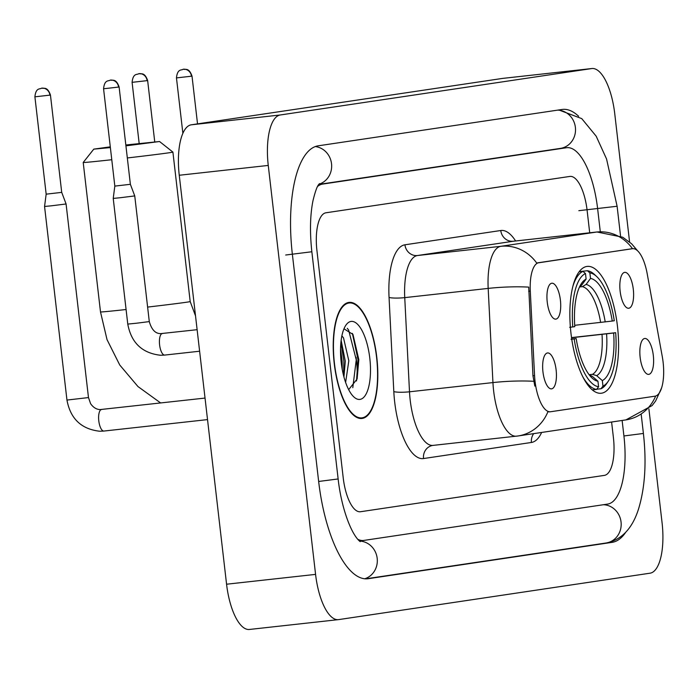 <?xml version="1.0" encoding="UTF-8"?>
<svg xmlns="http://www.w3.org/2000/svg" width="698" height="698" viewBox="0 0 698 698"><rect width="100%" height="100%" fill="white"/><g stroke="black" fill="none" stroke-linecap="round" stroke-linejoin="round"><path stroke-width="1.05" d="M617.468 326.359A63.806 23.488 83.7 0 0 587.21 266.4A63.806 23.488 83.7 0 0 570.973 333.286A63.806 23.488 83.7 0 0 601.231 393.244A63.806 23.488 83.7 0 0 617.468 326.359M547.249 302.155A18.061 6.648 -96.3 0 1 550.338 283.911A18.061 6.648 -96.3 0 1 560.407 300.192A18.061 6.648 -96.3 0 1 554.186 318.785A18.061 6.648 -96.3 0 1 547.249 302.155M620.147 291.293A18.061 6.648 -96.3 0 1 623.227 273.049A18.061 6.648 -96.3 0 1 633.304 289.33A18.061 6.648 -96.3 0 1 627.083 307.914A18.061 6.648 -96.3 0 1 620.147 291.293M542.957 371.886A18.061 6.648 -96.3 0 1 546.045 353.642A18.061 6.648 -96.3 0 1 556.123 369.923A18.061 6.648 -96.3 0 1 549.893 388.516A18.061 6.648 -96.3 0 1 542.957 371.886M640.153 357.402A18.061 6.648 -96.3 0 1 643.242 339.158A18.061 6.648 -96.3 0 1 653.311 355.439A18.061 6.648 -96.3 0 1 647.09 374.032A18.061 6.648 -96.3 0 1 640.153 357.402M662.271 356.547A32.501 11.962 -96.3 0 1 663.1 362.131A32.501 11.962 -96.3 0 1 654.994 396.185L550.609 411.741A32.501 11.962 -96.3 0 1 550.443 411.759A32.501 11.962 -96.3 0 1 534.563 375.585L530.288 291.075A32.501 11.962 -96.3 0 1 538.865 262.657L632.423 248.715A32.501 11.962 -96.3 0 1 632.589 248.689A32.501 11.962 -96.3 0 1 647.177 273.651L662.271 356.547M376.789 357.254A58.388 21.49 83.7 0 0 349.105 302.391A58.388 21.49 83.7 0 0 334.246 363.597A58.388 21.49 83.7 0 0 361.93 418.46A58.388 21.49 83.7 0 0 376.789 357.254M534.816 386.081L532.949 375.768L528.726 287.122A42.133 6.265 177.1 0 0 488.181 288.405A48.153 17.729 -96.3 0 1 500.885 246.307A42.133 39.175 -98.5 0 1 536.736 263.085L631.498 248.811M549.509 411.864L547.913 411.741A42.133 39.175 81.5 0 1 518.082 435.962A42.133 39.175 81.5 0 1 516.712 436.145A48.153 17.729 -96.3 0 1 516.468 436.171A48.153 17.729 -96.3 0 1 493.634 390.924A48.153 17.729 -96.3 0 1 492.945 382.583L488.181 288.405L404.744 297.627L409.499 391.796A48.153 17.729 83.7 0 0 410.197 400.146A48.153 17.729 83.7 0 0 433.03 445.394A48.153 17.729 83.7 0 0 433.275 445.359M343.215 477.816A36.113 13.297 83.7 0 0 360.343 511.756A36.113 13.297 83.7 0 0 360.526 511.73L604.389 475.382A36.113 13.297 83.7 0 0 613.402 437.55L611.605 422.028L613.402 437.55A36.113 13.297 83.7 0 1 604.389 475.382L360.526 511.73A36.113 13.297 83.7 0 1 360.343 511.756A36.113 13.297 83.7 0 1 343.215 477.816L316.936 250.617L343.215 477.816M589.705 232.792L587.114 210.351A36.113 13.297 83.7 0 0 569.987 176.411A36.113 13.297 83.7 0 0 569.804 176.437L325.94 212.785A36.113 13.297 83.7 0 0 316.936 250.617A36.113 13.297 83.7 0 1 325.94 212.785L569.804 176.437A36.113 13.297 83.7 0 1 569.987 176.411A36.113 13.297 83.7 0 1 587.114 210.351L589.705 232.792M334.464 363.562A57.786 21.272 83.7 0 0 361.861 417.866A57.786 21.272 83.7 0 0 376.571 357.289A57.786 21.272 83.7 0 0 349.166 302.993A57.786 21.272 83.7 0 0 334.464 363.562M341.88 335.86L343.512 337.858L348.826 360.787L345.615 382.425M341.139 340.362L345.292 361.171L343.94 376.972M369.809 358.292A39.245 14.449 83.7 0 0 345.868 325.233A39.245 14.449 83.7 0 0 341.217 362.559A39.245 14.449 83.7 0 0 353.79 396.874A39.245 14.449 83.7 0 0 369.809 358.292M348.668 389.641L357.114 378.979L358.824 359.627L352.97 334.429L343.983 328.802M347.272 328.33L348.616 330.023L356.25 359.845L352.795 387.695M340.545 348.485L342.125 361.407L342.221 369.338M352.377 333.374L358.022 359.653L356.504 380.977M340.921 342.317L343.887 361.215L343.538 375.445M110.284 146.842L93.785 149.128L110.371 147.583M125.928 145.847L159.554 141.519L125.823 144.992M147.61 307.085A45.143 0.585 -6.6 0 0 187.073 302.147A45.143 0.585 -6.6 0 0 190.196 301.571L172.903 152.094A45.143 0.585 173.4 0 1 172.903 152.094A45.143 0.585 173.4 0 1 169.771 152.67A45.143 0.585 173.4 0 1 127.324 157.957M111.776 159.72A45.143 0.585 173.4 0 1 83.21 162.468L93.785 149.128M579.244 271.627L587.358 270.728L589.862 272.892A57.306 21.097 83.7 0 1 596.746 276.6A57.306 21.097 83.7 0 1 614.292 320.748L612.259 321.054A51.765 19.055 83.7 0 0 590.508 278.423L586.093 284.444L582.359 286.651L579.515 286.965M574.707 325.303L612.259 321.054M571.531 337.588L615.671 332.71A57.306 21.097 83.7 0 1 608.298 381.204L606.667 383.612A59.714 21.978 83.7 0 1 601.013 388.751L596.764 389.222M582.909 376.972A59.714 21.978 83.7 0 0 596.633 389.405L598.579 386.753A57.306 21.097 83.7 0 1 574.149 338.896L571.043 339.272M592.314 389.885L596.633 389.405M569.664 327.318L572.77 326.934A57.306 21.097 83.7 0 1 585.482 273.546L582.978 271.382A59.714 21.978 83.7 0 0 572.892 286.285M582.978 271.382L579.104 271.81M596.746 276.6L594.626 274.611A59.714 21.978 83.7 0 0 587.358 270.728M574.149 338.896L576.182 338.591A51.765 19.055 83.7 0 0 591.939 377.897A51.765 19.055 83.7 0 0 597.942 381.221L598.579 386.753M585.482 273.546L586.119 279.078A51.765 19.055 83.7 0 0 581.504 283.405A51.765 19.055 83.7 0 0 574.794 326.638L572.77 326.934M590.508 278.423L589.862 272.892M597.942 381.221L592.262 376.309L589.252 374.887M571.732 338.992L576.182 338.591M579.532 286.93L581.704 285.098L586.119 279.078M601.013 388.751L602.967 386.099A57.306 21.097 83.7 0 0 608.298 381.204M602.967 386.099L602.322 380.567A51.765 19.055 83.7 0 0 613.647 333.007L615.671 332.71M589.112 374.704L592.506 374.329L596.642 375.655L602.322 380.567M613.647 333.007L571.549 337.762M51.373 205.814L66.083 203.973L61.712 192.369L46.164 194.166L44.559 206.468L51.373 205.814M120.039 197.752L134.749 195.92L130.378 184.307L114.83 186.104L113.224 198.415L120.039 197.752M357.742 539.284A65.01 23.933 83.7 0 0 363.518 540.47A65.01 23.933 83.7 0 0 363.85 540.427L607.714 504.078A65.01 23.933 83.7 0 0 623.925 435.98L622.127 420.458M600.297 231.753L597.636 208.781A65.01 23.933 83.7 0 0 566.811 147.697A65.01 23.933 83.7 0 0 566.479 147.732L322.616 184.089A65.01 23.933 83.7 0 0 317.573 186.462M629.587 241.97L614.755 113.783A48.153 17.729 83.7 0 0 591.921 68.535A48.153 17.729 83.7 0 0 591.677 68.561L280.264 114.978A48.153 17.729 83.7 0 0 268.259 165.426L315.575 574.384A48.153 17.729 83.7 0 0 338.408 619.632A48.153 17.729 83.7 0 0 338.652 619.606L650.065 573.189A48.153 17.729 83.7 0 0 662.07 522.741L648.896 408.871M503.162 78.342A48.153 17.729 83.7 0 0 502.918 78.368A48.153 17.729 83.7 0 0 502.673 78.394L191.261 124.811A48.153 17.729 83.7 0 0 179.255 175.259L226.571 584.217A48.153 17.729 83.7 0 0 249.404 629.465A48.153 17.729 83.7 0 0 249.648 629.439M578.607 116.252A103.531 38.111 83.7 0 0 562.579 109.403A103.531 38.111 83.7 0 0 562.056 109.473L318.192 145.821A103.531 38.111 83.7 0 0 292.366 254.281L318.654 481.48A103.531 38.111 83.7 0 0 367.75 578.764A103.531 38.111 83.7 0 0 368.274 578.694L612.137 542.346A103.531 38.111 83.7 0 0 625.757 532.234M632.423 248.715L631.332 248.828M538.865 262.657L537.765 262.78M530.288 291.075L528.674 291.249M534.563 375.585L532.949 375.768M541.639 432.455A60.194 22.162 -96.3 0 1 531.431 442.462L423.529 458.551A12.041 11.194 81.5 0 1 432.882 445.411A12.041 11.194 81.5 0 1 432.969 445.403M423.529 458.551A60.194 22.162 -96.3 0 1 394.684 402.031A60.194 22.162 -96.3 0 1 393.812 391.595L389.056 297.427A60.194 22.162 -96.3 0 1 404.936 244.797L500.771 230.514A60.194 22.162 -96.3 0 1 515.613 240.984M637.623 250.844L631.629 243.803L622.721 237.224L596.965 231.989A48.153 17.729 -96.3 0 0 596.72 232.024L513.274 241.246L417.448 255.529L500.885 246.307L596.72 232.024A42.133 39.175 81.5 0 1 632.493 248.697M513.772 241.194A48.153 17.729 83.7 0 0 513.519 241.211L596.965 231.989A48.153 17.729 -96.3 0 1 597.314 231.963M533.682 381.3A42.133 6.265 177.1 0 0 492.945 382.583L409.499 391.796A12.041 1.789 -2.9 0 1 393.812 391.595M661.634 387.826L655.64 400.957L652.115 405.573L625.984 419.882A42.133 39.175 -98.5 0 0 655.658 396.028M404.936 244.797A12.041 11.194 81.5 0 0 417.448 255.529A48.153 17.729 83.7 0 0 404.744 297.627A12.041 1.789 -2.9 0 1 389.056 297.427M512.445 241.299L513.519 241.211A48.153 17.729 83.7 0 0 513.274 241.246A12.041 11.194 81.5 0 1 500.771 230.514M531.431 442.462A12.041 11.194 81.5 0 1 533.717 433.633M357.175 377.505A48.153 17.729 83.7 0 0 356.373 359.653A48.153 17.729 83.7 0 0 356.076 357.289M160.671 402.973L137.96 386.544L119.742 365.002L107.03 339.638L100.503 311.945A45.143 0.585 -6.6 0 0 126.076 309.519M600.629 322.441A44.541 16.394 83.7 0 0 582.359 286.651M589.487 375.201A46.304 17.049 83.7 0 0 592.262 376.309M581.704 285.098A46.304 17.049 83.7 0 0 579.698 286.573M605.21 321.909A46.304 17.049 83.7 0 0 586.093 284.444M596.642 375.655A46.304 17.049 83.7 0 0 606.597 333.862M592.506 374.329A44.541 16.394 83.7 0 0 602.016 334.394M147.103 80.645L147.644 80.54C144.434 71.371 140.664 74.546 139.286 73.639L138.71 73.7A7.826 7.277 -98.5 0 1 138.972 73.665A7.826 7.277 81.5 0 1 147.103 80.645L132.097 82.338L139.172 143.483M49.907 95.129L50.448 95.024C47.237 85.863 43.468 89.039 42.098 88.123L41.522 88.184A7.826 7.277 -98.5 0 1 41.775 88.157A7.826 7.277 81.5 0 1 49.907 95.129L34.9 96.83L46.164 194.166M207.524 419.603L103.923 431.05A10.836 3.987 -96.3 0 1 103.732 431.059A10.836 3.987 -96.3 0 1 98.793 420.868A10.836 3.987 -96.3 0 1 101.55 409.508A10.836 3.987 -96.3 0 1 101.742 409.499M103.923 431.05L99.709 431.233C81.361 429.157 70.437 418.774 66.956 400.067L88.48 397.572L90.6 403.68C93.331 407.562 96.542 409.525 100.215 409.569L205.038 398.069M191.47 76.204L192.011 76.108C188.8 66.938 185.031 70.114 183.661 69.198L183.085 69.268A7.826 7.277 -98.5 0 1 183.338 69.233A7.826 7.277 81.5 0 1 191.47 76.204L176.463 77.906L182.876 133.318M118.573 87.076L119.114 86.971C115.903 77.801 112.134 80.977 110.764 80.069L110.188 80.13A7.826 7.277 -98.5 0 1 110.441 80.096A7.826 7.277 81.5 0 1 118.573 87.076L103.566 88.768L114.83 186.104M199.611 351.216L164.737 355.073A10.836 3.987 -96.3 0 1 164.545 355.081A10.836 3.987 -96.3 0 1 159.598 344.891A10.836 3.987 -96.3 0 1 162.355 333.531A10.836 3.987 -96.3 0 1 162.547 333.522M113.224 198.415L127.769 324.09L136.529 323.218L149.293 321.595L134.749 195.92M558.801 109.952L581.748 118.608L596.188 136.206L606.562 159.004L617.111 206.259L578.843 210.683M364.74 578.773A19.265 17.904 -98.5 0 0 377.121 557.842A19.265 17.904 -98.5 0 0 359.461 541.072M318.654 481.463L338.137 478.959L311.849 251.76C309.738 232.198 310.104 215.228 312.948 200.85C317.285 182.815 319.492 184.447 319.475 183.6M285.691 255.014L311.849 251.76M315.287 146.571A19.265 17.904 81.5 0 1 331.567 164.091A19.265 17.904 81.5 0 1 318.96 184.202M557.728 110.118A19.265 17.904 81.5 0 1 575.475 128.292A19.265 17.904 81.5 0 1 560.433 148.395L318.812 184.403M641.218 414.551L643.399 433.458L623.925 435.962M643.399 433.458C646.627 462.233 645.057 487.239 638.696 508.484C634.255 522.863 625.321 539.284 606.091 543A19.265 17.904 -98.5 0 0 621.133 522.907A19.265 17.904 -98.5 0 0 603.386 504.724M226.571 584.217L315.575 574.384M179.255 175.259L268.259 165.426M191.261 124.811L280.264 114.978M502.673 78.394L591.677 68.561M367.218 578.808L368.274 578.694M318.733 184.516L322.616 184.089M560.119 148.438L566.479 147.732M550.443 411.759L549.335 411.881M432.882 445.411L518.082 435.962L625.984 419.882M358.798 418.198L361.861 417.866M346.112 303.325L349.166 302.993M190.196 301.571L195.527 315.897M100.503 311.945L83.21 162.468M159.554 141.519L172.895 152.085M147.644 80.54L154.738 141.851M132.097 82.338C133.1 72.653 137.436 75 138.71 73.7M66.956 400.067L44.559 206.468M88.48 397.572L66.083 203.973M50.448 95.024L61.712 192.369M34.9 96.83C35.903 87.137 40.24 89.484 41.522 88.184M192.011 76.108L197.534 123.878M176.463 77.906C177.467 68.221 181.803 70.568 183.085 69.268M197.124 329.692L161.02 333.592C155.575 333.871 151.667 329.875 149.293 321.595M127.769 324.09C131.25 342.797 142.165 353.179 160.514 355.256L164.737 355.073M119.114 86.971L130.378 184.307M103.566 88.768C104.569 79.083 108.905 81.43 110.188 80.13M606.091 543L365.665 578.834M617.111 206.259L620.566 236.099M360.22 541.657C351.504 535.043 341.366 508.24 338.137 478.959M249.404 629.465L338.408 619.632M502.918 78.368L591.921 68.535M359.304 540.941L363.518 540.47M560.285 148.412L566.811 147.697"/></g></svg>

